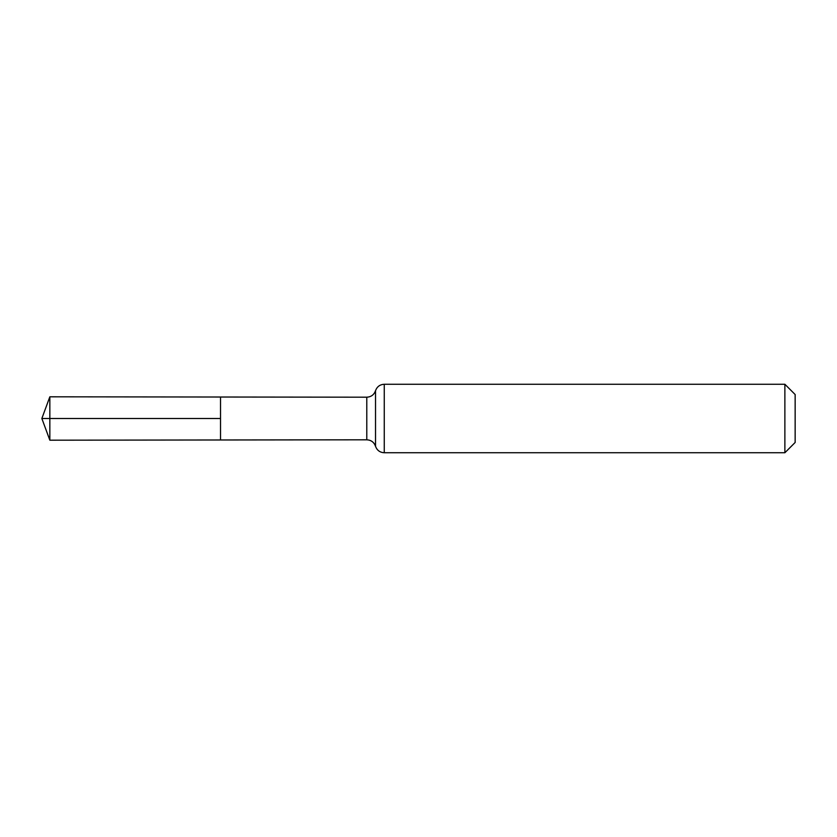<?xml version="1.0" encoding="UTF-8"?>
<svg xmlns="http://www.w3.org/2000/svg" width="837" height="837" viewBox="0 0 837 837"><rect width="100%" height="100%" fill="white"/><g stroke="black" fill="none" stroke-linecap="round" stroke-linejoin="round"><path stroke-width="0.63" stroke-dasharray="4.18 3.14" d="M220.518 397.02L220.518 439.98L220.518 397.02M795.15 394.53L795.15 442.47M784.876 384.256L784.876 452.744M49.843 396.811L49.843 440.189M49.843 418.5L220.518 418.5M366.784 397.198L366.784 439.802M384.256 384.256L384.256 452.744M375.52 390.722L375.52 446.278"/><path stroke-width="1.26" d="M220.518 418.5L220.518 397.02L49.843 396.811L49.843 440.189L220.518 439.98L220.518 397.02L366.784 397.198L366.784 439.802L220.518 439.98L220.518 418.5M784.876 384.256L784.876 452.744L795.15 442.47L795.15 394.53L784.876 384.256L384.256 384.256C379.935 384.507 377.016 386.663 375.52 390.722C374.024 394.802 371.115 396.958 366.784 397.198M49.843 440.189L41.85 418.5L220.518 418.5L49.843 418.5M784.876 452.744L384.256 452.744L384.256 384.256M384.256 452.744C379.935 452.493 377.016 450.337 375.52 446.278L375.52 390.722M375.52 446.278C374.024 442.198 371.115 440.042 366.784 439.802M41.85 418.5L49.843 396.811"/></g></svg>
